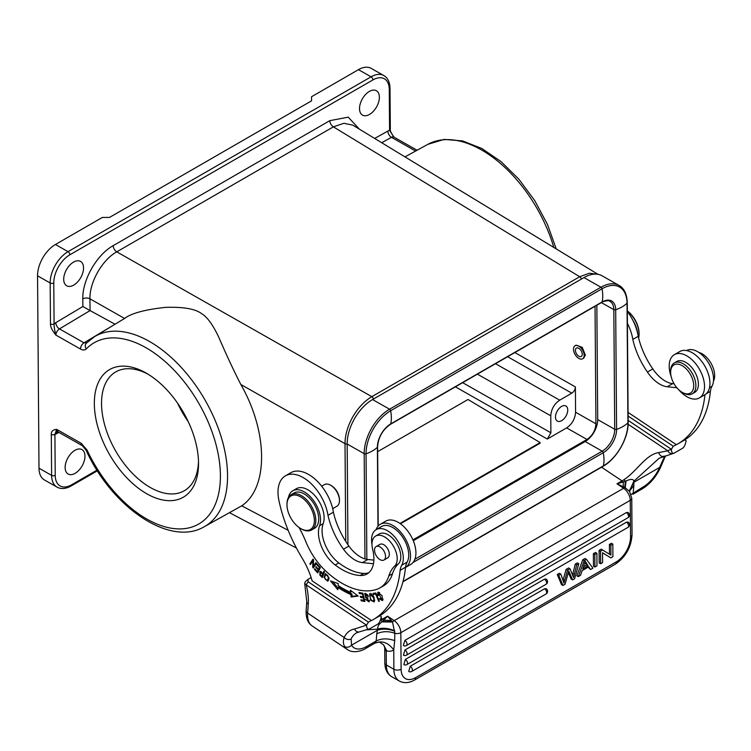 <?xml version="1.0" encoding="UTF-8"?>
<svg xmlns="http://www.w3.org/2000/svg" width="751" height="751" viewBox="0 0 751 751"><rect width="100%" height="100%" fill="white"/><g stroke="black" fill="none" stroke-linecap="round" stroke-linejoin="round"><path stroke-width="1.13" d="M674.06 383.789L672.671 383.639A28.05 16.193 60 0 1 663.593 380.034A28.05 16.193 60 0 1 652.835 368.938A57.273 33.053 60 0 1 638.228 336.335A35.701 20.606 -120 0 0 627.32 311.402M671.141 376.504A24.99 14.429 60 0 1 674.379 354.65A24.99 14.429 60 0 1 689.089 357.335A24.99 14.429 60 0 1 703.574 379.349A24.99 14.429 60 0 1 699.35 397.946L704.767 394.819A24.99 14.429 -120 0 0 704.954 394.707A132.608 76.536 60 0 1 678.069 443.757L683.476 440.63A132.608 76.536 -120 0 0 710.39 391.365A25.496 14.72 60 0 1 711.986 386.249A22.436 12.955 -120 0 0 698.928 352.501A22.436 12.955 -120 0 0 686.555 350.567M713.45 381.208A17.855 10.307 -120 0 0 702.955 354.341A17.855 10.307 -120 0 0 698.749 352.379M637.815 334.073A22.952 13.246 -120 0 0 632.68 319.954M678.069 443.757A132.608 76.536 60 0 1 676.172 444.78L673.3 446.244L628.099 416.026M628.08 412.412L676.191 444.573M627.404 323.343A35.701 20.606 60 0 1 632.811 339.414A57.273 33.053 -120 0 0 647.418 372.055A28.05 16.193 -120 0 0 658.186 383.16A28.05 16.193 -120 0 0 667.263 386.765L676.858 387.76M704.954 394.707A24.99 14.429 -120 0 0 708.944 376.054A24.99 14.429 -120 0 0 694.497 354.219A24.99 14.429 -120 0 0 679.786 351.524L674.379 354.65M699.35 397.946A24.99 14.429 60 0 1 684.64 395.261A24.99 14.429 60 0 1 678.81 389.807M647.418 372.055L652.835 368.938M632.811 339.424L638.228 336.335M628.118 424.268L667.77 450.778A5.097 4.149 69 0 0 673.206 453.463L674.558 452.881C672.708 454.139 671.638 452.937 671.356 449.276L673.3 446.244M674.558 452.881L682.133 448.516C683.973 447.634 685.306 445.043 686.142 440.743L684.687 439.908M706.175 393.796L710.39 391.365M684.79 439.842L686.142 440.743M628.136 420.382L671.356 449.276L667.77 450.778L658.711 452.609C645.635 454.552 636.951 471.309 623.846 479.776A35.701 18.935 123.8 0 1 622.025 480.893L601.542 467.197M673.206 453.463L659.143 458.241L633.835 481.25C633.487 478.903 630.887 478.809 626.043 480.959L625.226 487.737L629.648 491.586M381.086 618.167L382.494 619.106L387.544 616.186L394.191 620.636L623.621 488.253A5.097 2.704 -56.2 0 1 625.226 487.737L623.255 486.695L623.264 481.982L616.975 483.804L622.025 480.893A5.097 2.948 -120 0 1 623.264 481.982L626.043 480.959M664.137 456.157C661.791 457.059 659.988 455.876 658.711 452.609M629.469 491.107L633.872 485.465L633.093 494.149A5.097 2.948 60 0 1 632.933 494.252L641.955 489.051C650.009 484.104 656.252 476.772 660.683 467.075A5.097 1.38 -156.4 0 1 659.603 467.432L663.546 458.711A34.17 19.723 60 0 1 665.076 456.054M633.872 485.465L633.835 481.25L629.451 491.013M367.004 629.845L377.518 629.141C378.316 625.452 377.762 625.583 381.752 621.912L383.733 620.195L391.29 620.533L387.544 616.186L383.733 620.195A5.097 2.948 60 0 0 382.494 619.106A35.701 18.935 123.8 0 1 380.682 620.082L380.466 620.176M311.13 577.566L307.938 579.406L308.117 581.772L368.469 622.128L371.36 620.457L312.144 580.87A56.1 32.377 -120 0 0 302.249 558.322A117.306 67.703 60 0 1 278.931 500.579A35.701 20.606 60 0 1 285.399 475.852A35.701 20.606 60 0 1 305.216 478.856A35.701 20.606 60 0 1 327.98 515.299A57.273 33.053 -120 0 0 343.479 549.197A28.05 16.193 -120 0 0 353.345 559.007A28.05 16.193 -120 0 0 362.423 562.612L373.472 563.757M305.375 581.696L307.938 579.406M379.893 587.92L383.498 585.846A51.002 29.439 -120 0 0 392.501 573.726A51.002 29.439 60 0 1 398.255 564.029A17.855 10.307 -120 0 0 399.692 550.032A17.855 10.307 -120 0 0 389.093 535.397A17.855 10.307 -120 0 0 379.274 533.952L375.669 536.036A17.855 10.307 60 0 1 385.488 537.472A17.855 10.307 60 0 1 396.087 552.116A17.855 10.307 60 0 1 394.65 566.104A51.002 29.439 -120 0 0 388.887 575.801A51.002 29.439 60 0 1 379.893 587.92A51.002 29.439 60 0 1 377.058 589.235A78.846 45.511 60 0 1 338.063 580.842A78.846 45.511 60 0 1 326.497 571.774A51.002 29.439 60 0 1 305.835 541.649A76.499 44.159 -120 0 0 299.02 527.455M371.97 544.184A22.436 12.955 60 0 1 376.223 529.586A22.436 12.955 60 0 1 388.68 531.473A22.436 12.955 60 0 1 399.016 543.189A22.436 12.955 60 0 1 401.729 565.221A25.496 14.72 -120 0 0 400.133 570.338A132.608 76.536 60 0 1 373.228 619.603A132.608 76.536 60 0 1 371.341 620.626L371.36 620.457M368.75 572.75A33.147 19.132 60 0 1 363.784 573.417A62.014 35.795 60 0 1 342.522 565.541A62.014 35.795 60 0 1 338.795 562.903A28.05 16.193 60 0 1 323.193 523.635A22.952 13.246 -120 0 0 309.055 490.525A22.952 13.246 -120 0 0 296.429 488.676L292.824 490.76A22.952 13.246 60 0 1 305.45 492.609A22.952 13.246 60 0 1 319.588 525.719A28.05 16.193 -120 0 0 335.19 564.977A62.014 35.795 -120 0 0 338.917 567.625A62.014 35.795 -120 0 0 360.17 575.491A33.147 19.132 -120 0 0 367.042 573.961A33.147 19.132 -120 0 0 372.656 549.31A17.855 10.307 60 0 1 375.669 536.036M350.82 594.52L351.083 596.998L358.199 596.078L350.36 590.192L350.586 592.323A85.933 49.604 60 0 1 338.1 585.48L338.232 583.555L330.468 580.898L337.8 589.732L337.959 587.479A88.487 51.077 -120 0 0 350.82 594.52L351.9 593.9A88.487 51.077 60 0 1 339.039 586.86L337.959 587.479M361.165 600.762L364.939 601.504L362.902 593.215L359.006 592.445L359.25 593.431L362.451 594.06L363.146 596.885L360.255 596.313L360.499 597.289L363.381 597.852L364.01 600.396L360.921 599.786L361.165 600.762L362.217 600.04M379.349 601.288L375.829 592.961L372.937 593.45L373.36 594.435L375.631 594.041L378.739 601.391L379.349 601.288M377.593 595.496L378.307 595.59L378.42 593.177L381.921 599.683L379.734 598.406L379.283 598.838L382.409 600.593L382.099 595.665L377.847 592.295L377.593 595.496L378.166 595.168M320.536 575.801L322.292 577.557L324.507 571.783L323.888 571.173L322.986 573.511L319.964 571.558L319.842 575.031L320.536 575.801L321.128 575.454M328.797 579.462L328.957 577.66L325.258 573.792L324.028 577.369L327.718 581.227L328.797 579.462M374.12 597.599L373.078 595.524L369.689 593.628L370.628 600.124L374.026 601.983L374.12 597.599M365.136 594.473L367.84 596.397L368.441 596.369L367.708 594.839L364.704 593.478L365.793 597.805L367.079 598.434L368.488 600.95L365.577 599.345L368.976 601.87L366.91 597.374L365.887 596.885L365.136 594.473L366.263 593.825L365.221 594.426M317.72 572.938L320.386 567.634L317.006 563.935L316.697 564.555L319.475 567.606L318.565 569.408L316.058 566.658L315.749 567.277L318.255 570.028L317.438 571.652L314.763 568.714L314.453 569.342L317.72 572.938M313.42 566.348L313.589 559.824L312.998 559.11L309.881 563.879L310.435 564.555L312.876 560.809L312.716 567.315L313.308 568.038L316.424 563.259L315.871 562.593L313.42 566.348L316.255 563.053M288.431 497.537A22.952 13.246 60 0 1 292.824 490.76M376.129 529.633A24.99 14.429 60 0 1 380.353 524.254A24.99 14.429 60 0 1 395.064 526.939A24.99 14.429 60 0 1 409.52 548.784A24.99 14.429 60 0 1 405.521 567.437A132.608 76.536 -120 0 0 405.549 567.221A25.496 14.72 60 0 1 407.145 562.105A22.436 12.955 -120 0 0 394.087 528.357A22.436 12.955 -120 0 0 381.63 526.46L376.223 529.586M373.228 619.603L378.635 616.477A132.608 76.536 -120 0 0 405.521 567.437L410.75 564.423A24.99 14.429 -120 0 0 414.974 545.827A24.99 14.429 -120 0 0 400.48 523.822A24.99 14.429 -120 0 0 385.77 521.128L380.353 524.254M373.885 560.115L367.83 559.486A28.05 16.193 60 0 1 358.753 555.89A28.05 16.193 60 0 1 348.886 546.071A57.273 33.053 60 0 1 333.388 512.182A35.701 20.606 -120 0 0 310.632 475.73A35.701 20.606 -120 0 0 290.806 472.726L285.399 475.852M327.98 515.299L333.388 512.182M308.117 581.772L306.164 584.804L366.516 625.161L354.538 629.019A5.097 4.084 79.5 0 0 359.081 631.957L369.727 628.765C367.877 630.023 366.807 628.822 366.516 625.161L368.469 622.128M369.727 628.765L377.302 624.4C379.142 623.518 380.475 620.927 381.311 616.627L379.931 615.707M379.818 615.773L381.311 616.627M400.133 570.338L405.549 567.221M383.658 644.931L386.221 651.549L386.812 650.91L383.658 644.931L379.837 642.349C380.034 641.814 378.297 642.124 374.636 643.288A5.097 2.948 -120 0 0 374.796 643.185L376.148 641.007L376.814 633.788C382.287 631.197 388.286 631.009 394.819 633.243L392.52 622.006L381.752 621.912M394.744 630.812C388.351 628.146 382.606 627.583 377.518 629.141L377.312 630.314C382.522 628.521 388.342 628.812 394.763 631.178M629.582 491.492L631.76 498.232A5.097 2.92 179.6 0 1 630.267 500.316L400.827 632.699A10.204 5.886 60 0 0 394.191 620.636A5.097 2.704 -56.2 0 0 392.52 622.006L391.29 620.533M344.643 646.508C343.132 643.851 342.982 640.856 344.193 637.524A5.097 3.849 24.3 0 0 351.139 638.96L351.543 645.175A5.097 4.187 149.8 0 1 344.643 646.508A30.603 16.231 -56.2 0 0 347.478 649.577C354.003 654.299 364.066 649.784 365.624 648.488L374.636 643.288M305.347 581.725L304.681 583.405L306.164 584.804A53.556 30.913 -120 0 1 307.732 592.389A53.556 30.913 -120 0 1 308.257 604.142L307.619 613.069A30.603 16.231 123.8 0 0 312.256 626.024L347.478 649.577M376.814 633.788L377.312 630.314L351.543 645.175A25.496 13.527 -56.2 0 0 366.666 646.48L376.148 641.007C381.527 638.331 387.704 638.2 394.697 640.631L394.819 633.243A5.097 2.92 179.6 0 0 400.827 632.699L401.109 669.225A5.097 2.92 -0.4 0 1 393.89 669.263L386.324 664.964L386.221 651.549M394.697 640.631L393.749 649.878L393.89 669.263A25.496 14.851 -60.4 0 0 399.344 681.026L391.769 676.735C387.319 674.079 385 669.47 384.831 662.917A5.097 2.92 -0.4 0 0 386.324 664.964A25.496 14.851 119.6 0 0 391.769 676.735M590.568 569.54L588.718 566.789L582.185 570.563L580.495 575.35L578.298 576.618L576.862 575.801L582.767 559.795L584.203 560.612L586.437 559.326L592.924 568.178L590.568 569.54L588.071 567.165M582.767 559.795L584.991 558.5L586.437 559.326M558.716 575.313L562.959 585.47L561.513 584.653L557.28 574.496L558.716 575.313L560.837 574.093L563.954 583.133L567.549 570.216L566.104 569.399L563.034 580.232M557.28 574.496L559.392 573.276L560.837 574.093M568.347 572.628L571.182 579.077L572.619 579.894L574.618 578.749L578.805 563.729L576.73 564.921L574.337 574.402L572.891 573.586L572.637 574.59M572.891 573.586L575.285 564.104L577.359 562.903L578.805 563.729M566.104 569.399L568.601 567.963L570.047 568.779L567.549 570.216M593.384 553.665L595.459 552.464L596.895 553.29L596.989 565.832L594.923 567.024L593.478 566.207L593.384 553.665L594.83 554.482L594.923 567.024M544.522 588.784L546.052 588.634A3.06 3.06 0 0 1 546.071 593.947L546.071 593.947A3.06 1.765 -120 0 0 546.7 592.736A3.06 1.765 -120 0 0 546.7 592.52A3.06 1.765 -120 0 0 544.71 588.906A3.06 1.765 -120 0 0 544.522 588.784L410.224 666.278A3.06 1.765 60 0 1 410.412 666.39A3.06 1.765 60 0 1 412.402 670.014A3.06 1.765 60 0 1 412.393 670.23A3.06 1.765 60 0 1 411.773 671.432L546.071 593.947M411.773 671.432A3.06 3.06 0 0 1 408.732 671.45L410.224 666.278M544.447 579.171L545.977 579.012A3.06 3.06 0 0 1 545.996 584.325L545.996 584.325A3.06 1.765 -120 0 0 546.625 583.123A3.06 1.765 -120 0 0 546.634 582.907A3.06 1.765 -120 0 0 544.635 579.284A3.06 1.765 -120 0 0 544.447 579.171L405.333 659.434A3.06 1.765 60 0 1 405.521 659.556A3.06 1.765 60 0 1 407.511 663.171A3.06 1.765 60 0 1 407.511 663.386A3.06 1.765 60 0 1 406.882 664.597L545.996 584.325M406.882 664.597A3.06 3.06 0 0 1 403.841 664.607L405.333 659.434M626.447 522.198L627.977 522.039A3.06 3.06 0 0 1 627.996 527.352L627.996 527.352A3.06 1.765 -120 0 0 628.625 526.151A3.06 1.765 -120 0 0 628.625 525.935A3.06 1.765 -120 0 0 626.634 522.311A3.06 1.765 -120 0 0 626.447 522.198L404.949 650A3.06 1.765 60 0 1 405.136 650.113A3.06 1.765 60 0 1 407.126 653.736A3.06 1.765 60 0 1 407.126 653.952A3.06 1.765 60 0 1 406.498 655.154L627.996 527.352M406.498 655.154A3.06 3.06 0 0 1 403.456 655.172L404.949 650M626.372 512.576L627.902 512.426A3.06 3.06 0 0 1 627.92 517.739L627.92 517.739A3.06 1.765 -120 0 0 628.549 516.528A3.06 1.765 -120 0 0 628.559 516.312A3.06 1.765 -120 0 0 626.559 512.689A3.06 1.765 -120 0 0 626.372 512.576L404.873 640.378A3.06 1.765 60 0 1 405.061 640.49A3.06 1.765 60 0 1 407.061 644.114A3.06 1.765 60 0 1 407.051 644.33A3.06 1.765 60 0 1 406.422 645.541L627.92 517.739M406.422 645.541A3.06 3.06 0 0 1 403.381 645.55L404.873 640.378M609.483 554.2L609.408 544.419L610.845 545.235L612.825 544.09L612.929 556.641L610.798 557.862L602.527 552.811M609.408 544.419L611.389 543.273L612.825 544.09M610.798 557.862L602.518 552.736L602.593 562.602L600.612 563.748L599.176 562.921L599.082 550.38L601.204 549.15L610.92 555.092L610.845 545.235M578.298 576.618L584.203 560.612M582.767 568.864L585.282 561.316L588.061 565.813L582.767 568.864M584.991 562.499L586.625 564.987L583.527 566.78M588.061 565.813L586.625 564.987M570.047 568.779L573.576 577.575L574.337 574.402M572.619 579.894L568.76 571.042L565.071 584.25L562.959 585.47M575.285 564.104L576.73 564.921M594.83 554.482L596.895 553.29M599.082 550.38L600.518 551.196L600.612 563.748M600.518 551.196L602.64 549.976M641.955 489.051A5.097 2.948 -120 0 0 642.997 487.033L631.075 494.477M629.376 490.638L633.835 482.302L659.603 467.432A25.496 13.527 -56.2 0 1 642.997 487.033M623.255 486.695L616.975 483.804L623.621 488.253A10.204 5.886 -120 0 1 630.267 500.316L630.54 536.843A5.097 2.92 -0.4 0 0 632.032 534.759C631.225 547.357 625.602 557.195 615.182 564.273A5.097 2.948 -120 0 0 616.242 561.898A20.399 11.885 -60.4 0 0 630.54 536.843M332.693 508.671L336.87 506.268A12.495 7.21 -120 0 0 339.433 501.33A12.495 7.21 -120 0 0 339.461 500.551A12.495 7.21 -120 0 0 331.322 485.672A12.495 7.21 -120 0 0 330.628 485.24A12.495 7.21 -120 0 0 324.385 484.62L321.663 486.188M339.461 500.551L339.461 499.715A11.472 6.628 -120 0 0 331.989 486.047A11.472 6.628 -120 0 0 331.351 485.653L330.628 485.24M359.391 129.144L348.211 117.147L329.811 120.667L113.194 245.652C96.766 254.664 82.263 280.076 82.798 298.879L82.854 306.521L90.073 310.576L89.951 298.814L124.563 318.462C131.387 313.251 145.121 309.543 165.764 307.347C183.507 306.812 195.438 308.914 201.568 313.646C207.21 316.941 212.965 324.845 218.823 337.377C226.811 355.805 234.152 371.501 240.827 384.484C268.135 432.097 268.558 487.859 241.738 505.817L204.131 526.798C169.67 547.122 111.73 507.085 86.036 450.121A5.097 0.61 154.9 0 0 87.041 450.037L81.192 443.297A5.097 2.966 -60.4 0 0 82.281 445.653L86.036 450.121M597.993 274.331L352.81 125.145L343.892 123.286L333.378 126.853L579.688 276.734L589.319 273.242L597.721 274.284M345.751 541.433L345.009 443.634C345.066 434.96 347.666 426.042 352.801 416.871C358.077 407.812 364.423 401.081 371.829 396.669L116.762 251.838C102.249 259.808 89.472 282.198 89.951 298.814A5.097 2.92 -0.4 0 0 82.798 298.879M55.433 244.497L68.05 251.66L371.078 76.818A25.496 14.851 -60.4 0 1 383.817 75.551L371.201 68.388A25.496 14.851 119.6 0 0 358.462 69.655L311.562 96.719L311.562 100.841L109.543 217.405L102.324 217.443L55.433 244.497A25.496 14.851 119.6 0 0 37.55 275.824L38.996 468.202A25.496 14.851 119.6 0 0 44.45 479.973L57.067 487.136A25.496 14.851 -60.4 0 1 51.612 475.364L51.303 434.397C51.143 431.356 52.927 429.685 56.654 429.365A5.097 2.966 119.6 0 0 57.743 431.722L82.281 445.653M53.772 282.967A2.553 1.455 179.6 0 1 50.167 282.986L50.477 323.953C50.364 326.854 52.194 330.581 55.94 335.124C54.635 330.421 54.016 326.694 54.081 323.934A10.204 5.942 119.6 0 1 55.762 322.705A5.097 2.891 -120.9 0 0 59.46 328.891A5.097 2.966 119.6 0 0 55.94 335.124L80.479 349.046A5.097 2.966 -60.4 0 1 83.999 342.822L115.034 324.235M94.335 403.306A73.701 42.535 -120 0 0 146.426 493.576A73.701 42.535 -120 0 0 198.527 463.536A73.701 42.535 -120 0 0 198.527 463.498A73.701 42.535 -120 0 0 146.426 373.228A73.701 42.535 -120 0 0 146.407 373.219A73.701 42.535 -120 0 0 94.335 403.306M96.982 470.154L71.598 484.808A22.952 13.368 -60.4 0 1 55.217 475.355L54.917 434.378L56.654 429.365L81.192 443.297M75.138 473.308A14.025 8.167 119.6 0 0 84.253 460.898A14.025 8.167 119.6 0 0 81.972 449.614A14.025 8.167 119.6 0 0 74.959 450.309A14.025 8.167 119.6 0 0 65.844 462.729A14.025 8.167 119.6 0 0 68.125 474.012A14.025 8.167 119.6 0 0 75.138 473.308M73.542 262.108A14.025 8.167 119.6 0 0 64.426 274.519A14.025 8.167 119.6 0 0 66.708 285.802A14.025 8.167 119.6 0 0 73.72 285.108A14.025 8.167 119.6 0 0 82.835 272.697A14.025 8.167 119.6 0 0 80.554 261.414A14.025 8.167 119.6 0 0 73.542 262.108M369.53 114.424A14.025 8.167 119.6 0 0 378.654 102.014A14.025 8.167 119.6 0 0 376.364 90.73A14.025 8.167 119.6 0 0 369.361 91.425A14.025 8.167 119.6 0 0 360.236 103.845A14.025 8.167 119.6 0 0 362.517 115.128A14.025 8.167 119.6 0 0 369.53 114.424M86.9 342.756L83.999 342.822L59.46 328.891L90.073 310.576L114.79 324.113M50.477 323.953A2.553 1.455 -0.4 0 0 54.081 323.934L53.772 282.958A22.952 13.368 -60.4 0 1 69.852 254.786L372.9 79.935A22.952 13.368 -60.4 0 1 389.271 89.378L389.581 130.355L393.956 137.114A5.097 2.966 119.6 0 0 391.468 137.33A5.097 2.995 60.9 0 1 387.901 131.059L374.655 138.437M455.406 386.849L547.319 439.044L550.896 432.783L550.765 415.81C551.253 409.154 554.229 403.935 559.702 400.161L571.811 393.167C574.008 391.656 575.191 389.572 575.388 386.906L575.576 412.243C575.097 418.898 572.112 424.118 566.639 427.892L586.991 439.448C592.464 435.674 595.449 430.454 595.928 423.799L595.045 306.277M575.069 345.751L576.073 345.178L582.213 347.328L585.358 355.11L583.762 358.114L582.588 358.79A7.519 4.346 60 0 1 576.599 356.565A7.519 4.346 60 0 1 573.529 348.727A7.519 4.346 60 0 1 575.069 345.751A7.519 4.346 60 0 1 581.058 347.976A7.519 4.346 60 0 1 584.128 355.814A7.519 4.346 60 0 1 582.588 358.79M547.319 439.044L566.639 427.892M561.673 420.654A8.674 5.05 119.6 0 0 567.305 412.975A8.674 5.05 119.6 0 0 565.897 406A8.674 5.05 119.6 0 0 561.56 406.432A8.674 5.05 119.6 0 0 555.928 414.111A8.674 5.05 119.6 0 0 557.336 421.086A8.674 5.05 119.6 0 0 561.673 420.654M412.928 539.885L586.991 439.448M377.65 451.661L467.995 399.494L540.11 442.583L540.1 443.203L400.443 523.794M413.275 540.72L585.189 441.522A17.855 10.401 -60.4 0 0 597.702 419.602L596.848 305.244M597.702 419.602L614.712 429.262A1.53 0.873 -0.4 0 0 616.59 429.384L615.689 309.769A19.019 11.077 119.6 0 0 602.124 301.93A33.664 19.432 -120 0 0 602.02 288.788L390.623 410.759A33.664 19.432 60 0 1 390.727 423.911A1.53 0.882 60 0 1 390.436 424.334L601.833 302.362A1.53 0.882 -120 0 0 602.124 301.93L390.727 423.911A19.019 11.077 119.6 0 0 377.396 447.258A33.664 19.263 179.6 0 1 372.412 450.919A33.664 19.263 179.6 0 1 366.056 453.801A1.53 0.873 179.6 0 1 364.179 453.679A36.208 21.094 -60.4 0 1 389.572 409.211L600.969 287.239A36.208 21.094 -60.4 0 1 619.068 285.436L602.058 275.786A36.208 21.094 119.6 0 0 583.959 277.579L372.552 399.551A36.208 21.094 119.6 0 0 347.169 444.029L347.929 544.71M188.172 421.527A68.594 39.596 60 0 1 177.602 403.203M148.247 374.317A68.594 39.596 -120 0 0 115.748 371.905A68.594 39.596 -120 0 0 101.545 403.306A68.594 39.596 -120 0 0 150.031 487.333A68.594 39.596 -120 0 0 184.314 490.741A68.594 39.596 -120 0 0 198.489 461.396M540.11 442.583L399.964 523.456M575.416 349.985A4.844 2.797 -120 0 0 577.397 355.035A4.844 2.797 -120 0 0 581.255 356.472A4.844 2.797 -120 0 0 582.241 354.556A4.844 2.797 -120 0 0 580.26 349.506A4.844 2.797 -120 0 0 576.411 348.07A4.844 2.797 -120 0 0 575.416 349.985M383.93 560.03L387.713 557.843A7.782 4.487 -120 0 0 388.511 550.492A7.782 4.487 -120 0 0 382.128 544.081A7.782 4.487 -120 0 0 379.94 544.372L376.157 546.55A7.782 4.487 60 0 1 378.335 546.268A7.782 4.487 60 0 1 384.728 552.68A7.782 4.487 60 0 1 383.93 560.03A7.782 4.487 60 0 1 381.743 560.312A7.782 4.487 60 0 1 375.35 553.9A7.782 4.487 60 0 1 376.157 546.55M311.599 529.971L314.491 528.31A20.399 11.772 -120 0 0 318.668 520.246A20.399 11.772 -120 0 0 310.332 498.993A20.399 11.772 -120 0 0 294.101 492.966L291.21 494.627A20.399 11.772 60 0 1 302.54 496.345A20.399 11.772 60 0 1 315.786 521.917A20.399 11.772 60 0 1 311.599 529.971A20.399 11.772 60 0 1 301.414 528.957L300.691 528.544A19.385 11.19 60 0 1 299.611 527.869A19.385 11.19 60 0 1 286.985 504.794A19.385 11.19 60 0 1 287.023 503.583A19.385 11.19 60 0 1 301.761 497.566A19.385 11.19 60 0 1 314.34 521.851A19.385 11.19 60 0 1 300.691 528.544M286.985 504.794L286.985 503.959A20.399 11.772 60 0 1 287.032 502.691A20.399 11.772 60 0 1 291.21 494.627M351.083 596.998L352.163 596.378L351.9 593.9M337.931 587.958L332.702 581.659M350.586 592.323L351.609 591.131M357.645 595.665L352.163 596.378M364.723 600.631L362.245 600.143M364.582 600.058L364.01 600.396M363.963 597.524L363.381 597.852M363.86 597.111L361.578 596.66L360.499 597.289M363.719 596.547L363.146 596.885M363.033 593.722L362.451 594.06M362.93 593.318L360.33 592.802L359.25 593.431M379.264 601.091L378.739 601.391M376.157 593.741L375.631 594.041M376.063 593.525L373.36 594.435M374.439 593.806L374.195 593.234M379.283 598.838L379.818 598.528M378.326 593.234L378.504 592.117M382.86 600.133L381.78 599.749M381.921 599.683L383.104 598.988M379.659 592.483L378.42 593.177M320.405 574.712L319.842 575.031M320.292 572.525L320.555 571.483M324.498 571.774L322.986 573.511M321.935 576.261L320.189 574.44L320.358 572.478L322.723 574.196L321.935 576.261L323.014 575.632L323.474 573.238M323.812 573.567L322.723 574.196M328.215 580.776L327.126 580.448C324.526 579.293 324.094 577.341 325.831 574.59C327.624 574.646 328.394 576.073 328.149 578.871L327.117 580.448L328.863 579.209M325.202 575.163L325.85 573.614M374.467 601.523L373.303 601.157M370.065 594.642L370.327 593.468M371.454 593.834L370.205 594.539L373.454 597.608L373.951 600.331L373.482 601.072L374.721 600.34M374.693 599.908L373.951 600.331C372.045 601.682 370.647 600.021 369.745 595.355L370.205 594.539M369.37 601.391L368.272 601.025M365.258 594.398L365.371 593.346M368.356 596.106L367.84 596.397M315.026 569.005L314.453 569.342M318.255 570.028L319.335 569.408L317.438 571.652M318.565 569.408L320.283 567.521M317.269 564.217L316.697 564.555M319.475 567.606L320.048 567.268M315.749 567.277L316.321 566.949M314.012 566.958L312.716 567.315M313.571 560.406L312.876 560.809M313.796 566.695L313.815 566.123M311.139 563.475L309.881 563.879M310.961 563.259L313.374 559.57M692.178 393.843L694.703 392.379A17.855 10.307 -120 0 0 697.022 390.041A17.855 10.307 -120 0 0 693.201 369.417A17.855 10.307 -120 0 0 676.858 361.456L674.332 362.921A17.855 10.307 60 0 1 690.676 370.872A17.855 10.307 60 0 1 694.497 391.496A17.855 10.307 60 0 1 692.178 393.843A17.855 10.307 60 0 1 683.26 392.951L682.18 392.332A16.325 9.416 60 0 1 670.634 372.327A16.325 9.416 60 0 1 671.901 367.014A16.325 9.416 60 0 1 687.418 370.159A16.325 9.416 60 0 1 692.45 390.999A16.325 9.416 60 0 1 682.18 392.332M670.634 372.327L670.643 371.078A17.855 10.307 60 0 1 672.014 365.258A17.855 10.307 60 0 1 674.332 362.921M638.622 338.006A20.399 11.772 -120 0 0 639.026 335.453A20.399 11.772 -120 0 0 639.063 334.176A20.399 11.772 -120 0 0 627.31 311.008M639.063 334.176L639.063 333.341A19.385 11.19 -120 0 0 627.31 310.876M672.671 383.639L667.263 386.765M709.488 387.685L711.986 386.249M624.748 487.483L625.405 481.203A5.097 2.713 -123.1 0 0 623.846 479.776M663.546 458.711A5.097 3.849 24.3 0 0 664.86 457.293L665.583 455.913M394.65 566.104L398.255 564.029M388.887 575.801L392.501 573.726M319.588 525.719L323.193 523.635M338.795 562.903L335.19 564.977M363.784 573.417L360.17 575.491M367.83 559.486L362.423 562.612M343.479 549.197L348.886 546.071M401.729 565.221L407.145 562.105M380.682 620.082A5.097 3.164 63.4 0 1 382.184 621.537L392.219 621.65M308.257 604.142A5.097 3.164 -175.9 0 1 306.774 601.692L306.136 610.629A5.097 3.164 4.1 0 0 307.619 613.069L344.193 637.524A39.268 22.671 -120 0 1 354.538 629.019M359.081 631.957L356.378 632.933A34.17 19.723 -120 0 0 351.139 638.96M401.109 669.225A20.399 11.885 -60.4 0 0 415.66 677.627L616.242 561.898M386.812 650.91A20.399 11.772 -120 0 0 393.749 649.878C388.154 642.499 381.837 640.265 374.796 643.185M366.666 646.48A5.097 2.948 60 0 1 365.624 648.488M415.66 677.627A5.097 2.948 60 0 1 414.608 680.002C409.032 683.119 403.944 683.466 399.344 681.026M563.203 579.594L564.639 580.41M240.827 384.484L345.009 443.634A2.553 1.455 -0.4 0 0 347.169 444.019L364.179 453.679L364.967 558.904M288.177 530.337L241.738 505.817M329.811 120.667A5.097 2.948 60 0 0 333.378 126.853L116.762 251.838A5.097 2.948 -120 0 1 113.194 245.652M373.51 399.006A2.553 1.474 60 0 0 371.829 396.669L579.688 276.734A2.553 1.474 -120 0 1 581.368 279.072M125.333 318.002L94.457 336.701A109.74 63.337 60 0 1 149.299 341.367A109.74 63.337 60 0 1 218.813 429.825A109.74 63.337 60 0 1 213.049 519.955A109.74 63.337 60 0 1 204.131 526.798M94.457 336.701L86.224 343.301A5.097 4.112 44 0 0 86.281 348.924A104.642 60.399 60 0 1 189.487 388.811A104.642 60.399 60 0 1 206.572 517.89A104.642 60.399 60 0 1 87.041 450.037M38.996 468.202L51.612 475.364A2.553 1.455 -0.4 0 0 55.217 475.355M69.862 254.777A2.553 1.474 60 0 0 68.05 251.66A25.496 14.851 -60.4 0 0 50.167 282.986L37.55 275.824M86.281 348.924C84.825 350.313 82.901 350.351 80.479 349.046M71.598 484.808A2.553 1.474 60 0 1 71.073 485.991L97.386 470.802M57.329 431.562A5.097 2.995 -119.1 0 0 56.597 433.674A10.204 5.942 119.6 0 1 54.917 434.378A2.553 1.455 179.6 0 1 51.303 434.397M56.597 433.674L58.916 432.388M372.89 79.935A2.553 1.474 -120 0 0 371.078 76.818L358.462 69.655M393.515 136.729C390.792 132.279 389.731 129.81 390.323 129.313A2.553 1.455 -0.4 0 1 389.581 130.355A10.204 5.942 119.6 0 0 387.901 131.059M82.854 306.521L55.762 322.705M381.733 142.737L391.468 137.33L415.632 151.045M553.816 247.455A109.74 63.337 -120 0 0 427.826 144.352L404.986 156.884M390.323 129.313L390.013 88.346A2.553 1.455 179.6 0 1 389.271 89.388M477.411 374.158L550.765 415.81M550.896 432.783L462.654 382.672M595.928 423.799L575.576 412.243M575.388 386.906L514.867 352.538M507.629 356.725L571.811 393.167M559.702 400.161L495.519 363.709M414.89 559.26L602.199 451.182L585.189 441.522M413.041 562.49L603.26 452.731A1.53 0.882 -120 0 0 602.199 451.182A17.855 10.401 119.6 0 0 614.712 429.262L613.82 309.647L601.41 302.606M403.034 581.462L603.353 465.883A33.664 19.432 -120 0 0 603.26 452.731A19.019 11.077 119.6 0 0 616.59 429.384A33.664 19.263 -0.4 0 0 622.945 426.502A33.664 19.263 -0.4 0 0 627.93 422.841L627.029 303.226A33.664 19.263 179.6 0 1 622.044 306.887A33.664 19.263 179.6 0 1 615.689 309.769A1.53 0.873 179.6 0 1 613.82 309.647A17.855 10.401 119.6 0 0 610 301.404C609.577 299.762 601.682 301.667 601.833 302.362M378.213 526.019L377.612 446.807A1.53 0.873 179.6 0 1 377.396 447.258L377.988 526.282M372.552 399.551L389.572 409.211A1.53 0.882 60 0 1 390.623 410.759A35.044 20.418 -60.4 0 0 366.056 453.801L366.845 559.354M628.155 422.381A1.53 0.873 -0.4 0 1 627.93 422.841A35.044 20.418 -60.4 0 1 603.353 465.883A1.53 0.882 -120 0 1 603.072 466.315C616.684 458.823 628.587 437.974 628.155 422.381L627.254 302.766A1.53 0.873 179.6 0 1 627.029 303.226A35.044 20.418 -60.4 0 0 602.02 288.788A1.53 0.882 -120 0 0 600.969 287.239L583.959 277.579M324.695 576.984L324.028 577.369M328.149 578.871L328.966 578.401M371.154 599.824L370.628 600.124M373.454 597.608L374.007 597.298M367.971 597.927L367.079 598.434M366.704 597.28L365.793 597.805M660.683 467.075L664.86 457.293M631.76 498.232L632.032 534.759M306.136 610.629C305.845 618.007 307.882 623.133 312.256 626.024M306.774 601.692L304.681 583.405M615.182 564.273L414.608 680.002M384.831 662.917L384.719 648.47M629.366 490.703L629.638 491.586M296.438 548.042L229.665 512.783M57.067 487.136C61.075 489.323 65.741 488.939 71.073 485.991M57.714 431.271L57.067 431.534L57.743 431.722M427.826 144.352L444.16 139.414L462.56 140.916L481.832 148.501L500.983 161.559L518.969 179.301L534.759 200.658L547.432 224.333L556.219 248.91M393.956 137.114L417.096 150.238M390.013 88.346C389.835 82.122 387.769 77.86 383.817 75.551M377.612 446.807C378.344 437.27 382.625 429.779 390.436 424.334M619.068 285.436C624.194 288.3 626.925 294.073 627.254 302.766M402.958 581.772L603.072 466.315M320.358 572.478L321.437 571.858M369.567 600.331L368.488 600.95"/></g></svg>
